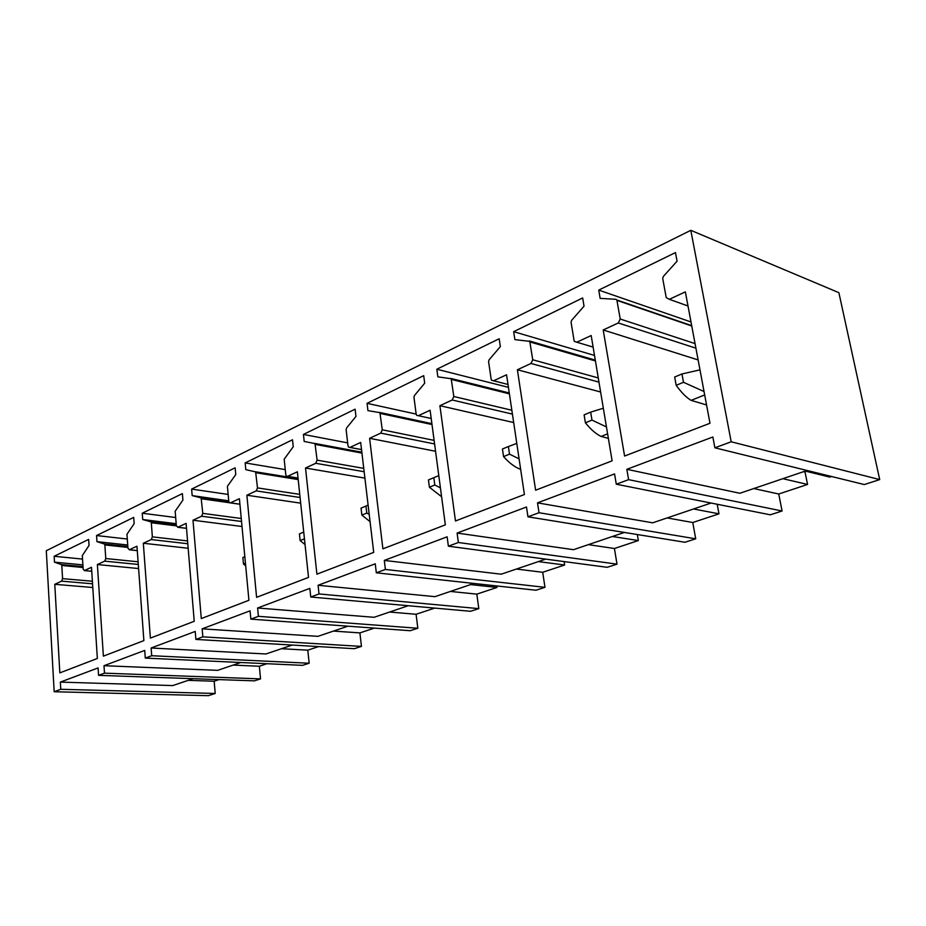 <?xml version="1.0" encoding="UTF-8"?>
<svg xmlns="http://www.w3.org/2000/svg" width="926" height="926" viewBox="0 0 926 926"><rect width="100%" height="100%" fill="white"/><g stroke="black" fill="none" stroke-linecap="round" stroke-linejoin="round"><path stroke-width="1.39" d="M54.171 691.734L60.769 689.291L215.214 693.47L208.35 695.681L54.171 691.734L46.3 550.727L690.808 230.319L731.193 441.783L879.7 479.587L838.875 292.674L690.808 230.319M254.418 680.853L260.542 678.885L104.488 673.156L98.561 675.343L254.418 680.853M145.289 658.097L151.702 655.724L309.168 663.236L302.582 665.354L145.289 658.097L144.722 650.411L104.001 665.701L104.488 673.156M202.84 636.845L361.453 646.406L354.369 648.686L195.884 639.415L202.84 636.845L202.157 628.835L317.931 636.347L347.91 626.184M258.412 616.334L417.834 628.256L410.183 630.71L250.842 619.124L258.412 616.334L257.613 608L374.104 617.295L408.25 605.72M310.754 597.004L319.019 593.948L478.811 608.625L470.524 611.287L310.754 597.004L309.84 588.38L257.613 608M376.315 572.8L385.39 569.455L544.974 587.327L535.969 590.232L376.315 572.8L375.25 563.807L318.093 585.278L319.019 593.948M607.19 567.302L617.005 564.142L458.37 542.509L448.381 546.19L607.19 567.302M539.013 512.726L695.715 538.805L684.974 542.266L527.959 516.812L539.013 512.726L537.52 502.853L652.68 522.831L711.064 503.038M616.276 484.205L628.604 479.656L782.1 511.002L770.293 514.81L616.276 484.205L614.563 473.915L537.52 502.853M628.604 479.656L626.844 469.308L712.858 436.991L714.884 447.802L864.282 484.553L879.7 479.587M714.884 447.802L731.193 441.783M195.884 639.415L195.224 631.439L151.123 648.003L151.702 655.724M250.842 619.124L250.066 610.836L202.157 628.835M448.381 546.19L447.131 536.814L384.302 560.415L385.39 569.455M527.959 516.812L526.489 506.997L457.097 533.063L458.37 542.509M98.561 675.343L98.087 667.924L60.352 682.103L60.769 689.291M54.773 584.318L61.602 581.146L62.574 578.646L61.81 565.473L61.371 564.582L54.495 562.163L54.159 556.271L88.641 539.418L89.035 545.472L82.31 555.588L83.155 569.073L84.416 570.566L91.489 567.279L97.357 658.467L59.831 672.878L54.773 584.318L92.797 587.501M97.38 564.547L104.731 561.144L105.772 558.54L104.858 544.928L104.383 544.002L96.952 541.641L96.547 535.552L133.703 517.403L134.166 523.653L126.955 534.279L127.95 548.215L129.316 549.743L136.955 546.201L143.877 640.607L103.376 656.152L97.38 564.547L138.599 568.541M143.322 543.249L151.262 539.569L152.362 536.848L151.297 522.75L150.764 521.813L142.708 519.521L142.234 513.224L182.387 493.604L182.92 500.075L175.164 511.245L176.345 525.679L177.838 527.241L186.103 523.398L194.228 621.277L150.382 638.107L143.322 543.249L188.175 548.25M192.99 520.215L201.59 516.222L202.782 513.374L201.116 497.887L192.18 495.607L191.624 489.09L235.135 467.815L235.771 474.529L227.402 486.312L228.78 501.267L229.463 502.772L230.424 502.853L239.394 498.686L248.92 600.279L201.289 618.568L192.99 520.215L241.999 526.5M246.872 495.225L256.224 490.884L257.497 487.898L255.622 471.878L245.818 469.667L245.17 462.919L292.5 439.781L293.241 446.749L284.178 459.192L285.787 474.725L286.447 476.195L287.592 476.334L297.373 471.797L308.508 577.396L256.595 597.328L246.872 495.225L300.684 503.165M305.522 468.024L315.72 463.289L317.097 460.153L315.002 443.577L304.191 441.459L303.427 434.433L355.109 409.176L355.954 416.422L346.555 428.02L346.127 429.618L347.991 445.765L348.604 447.165L349.982 447.397L360.677 442.443L373.71 552.371L316.9 574.178L305.522 468.024L364.913 478.117M369.601 438.299L380.771 433.113L382.264 429.814L379.915 412.649L367.935 410.635L367.055 403.342L423.691 375.655L424.698 383.19L414.431 395.552L413.957 397.219L416.144 414.038L416.677 415.334L418.355 415.693L430.104 410.241L445.337 524.868L382.901 548.84L369.601 438.299L435.556 451.275M439.908 405.692L452.201 399.997L453.809 396.502L451.182 378.734L437.859 376.836L436.829 369.231L499.183 338.754L500.353 346.613L489.09 359.82L488.581 361.591L491.139 379.116L491.556 380.239L493.593 380.794L506.557 374.775L524.405 494.519L455.465 520.979L439.908 405.692L513.675 422.545M517.391 369.763L530.968 363.467L532.728 359.763L529.776 341.381L514.879 339.599L513.675 331.67L582.662 297.952L584.028 306.17L571.608 320.338L571.064 322.202L574.062 340.513L574.328 341.358L576.805 342.203L591.182 335.536L612.121 460.835L535.61 490.213L517.391 369.763L600.615 392.011M603.196 329.957L618.29 322.966L620.223 319.019L616.878 300.024L615.894 299.295L600.141 298.38L598.728 290.104L675.459 252.59L677.068 261.19L663.305 276.469L662.703 278.437L666.222 297.605L669.313 299.306L685.356 291.864L709.987 423.263L624.587 456.043L603.196 329.957L698.111 359.925M60.352 682.103L172.768 685.576L193.083 678.689M219.068 679.603L214.161 681.235L188.209 680.344M54.159 556.271L82.53 559.084M54.495 562.163L82.889 564.883M214.161 681.235L215.214 693.47M104.001 665.701L217.679 670.343L240.818 662.495M267.001 663.71L259.349 666.245L233.19 665.088M96.547 535.552L127.29 539.025M96.952 541.641L127.719 545.009M259.349 666.245L260.542 678.885M151.123 648.003L265.936 653.976L292.28 645.052M318.625 646.591L307.802 650.179L281.492 648.709M142.234 513.224L175.674 517.518M142.708 519.521L176.183 523.699M307.802 650.179L309.168 663.236M374.359 628.106L359.913 632.898L333.487 631.081M191.624 489.09L228.155 494.438M192.18 495.607L228.734 500.816M359.913 632.898L361.453 646.406M408.216 605.731L434.699 608.104L416.087 614.274L389.603 612.04M245.17 462.919L285.254 469.609M416.087 614.274L417.834 628.256M318.093 585.278L434.988 596.657L473.915 583.449M496.776 585.95L496.996 587.443L476.821 594.133L450.383 591.436M496.996 587.443L470.582 584.584M303.427 434.433L347.655 442.883M476.821 594.133L478.811 608.625M384.302 560.415L501.209 574.201L545.657 559.13M564.096 561.573L564.629 565.01L542.705 572.28L516.407 569.05M564.629 565.01L538.388 561.584M367.055 403.342L416.156 414.096M542.705 572.28L544.974 587.327M457.097 533.063L573.483 549.685L624.356 532.438M637.32 534.545L638.35 540.564L614.424 548.505L588.38 544.638M638.35 540.564L612.422 536.49M436.829 369.231L508.432 387.346M614.424 548.505L617.005 564.142M717.199 504.253L718.981 513.826L692.775 522.519L667.171 517.923M718.981 513.826L693.551 508.976M513.675 331.67L594.515 355.445M692.775 522.519L695.715 538.805M626.844 469.308L739.862 493.269L807.067 470.477M805.284 471.079L829.777 477.087L831.548 476.496M803.49 471.693L805.041 472.063L807.565 484.448L778.731 494.009L753.776 488.546M807.565 484.448L782.864 478.684M598.728 290.104L690.993 321.959M778.731 494.009L782.1 511.002M244.834 556.7L242.867 557.521L243.469 564.003L245.679 565.798M245.436 563.193L243.469 564.003M303.728 532.08L299.422 533.885L300.128 540.599L305.048 544.557M304.446 538.828L300.128 540.599M369.196 514.324L366.789 513.073L365.967 506.059L368.108 505.075M365.967 506.059L361.047 508.119L361.869 515.111L370.064 521.639M366.789 513.073L361.869 515.111M440.417 487.852L434.792 484.993L433.831 477.689L438.797 475.617M433.831 477.689L428.437 479.946L429.398 487.226L441.598 496.741M434.792 484.993L429.398 487.226M519.092 458.868L509.508 454.145L508.386 446.529L516.789 443.415M508.386 446.529L502.448 449.006L503.559 456.599C509.138 462.85 514.567 467.005 519.845 469.042L520.655 469.355M509.508 454.145L503.559 456.599M606.461 426.955L591.98 420.08L590.672 412.128L603.324 408.239M590.672 412.128L584.109 414.871L585.406 422.8C590.869 429.548 596.112 434.097 601.136 436.447L608.359 438.368M591.98 420.08L585.406 422.8M704.049 391.548L683.492 382.299L681.964 373.965L699.975 369.856M681.964 373.965L674.672 377.009L676.177 385.32C681.467 392.624 686.444 397.648 691.132 400.368L706.561 404.963M683.492 382.299L676.177 385.32M84.416 570.566L91.743 571.249M61.371 564.582L83.004 566.631L61.405 564.605M83.051 567.488L61.81 565.473M62.574 578.646L92.392 581.25M92.554 583.808L61.602 581.146M129.316 549.743L137.279 550.588M104.383 544.002L127.834 546.548L104.453 544.037M127.892 547.416L104.858 544.928M105.772 558.54L138.101 561.793M138.298 564.466L104.731 561.144M177.838 527.241L186.508 528.306M150.764 521.813L176.287 524.984M176.357 525.852L151.297 522.75M152.362 536.848L187.561 540.923M187.793 543.736L151.262 539.569M230.424 502.853L239.915 504.195M200.942 497.806L228.861 501.776M229.405 502.725L201.521 498.778M202.782 513.374L241.246 518.491M241.524 521.465L201.59 516.222M287.592 476.334L298.033 478.036M255.379 471.762L298.103 478.707M298.195 479.587L256.016 472.758M257.497 487.898L299.746 494.368M300.082 497.505L256.224 490.884M349.982 447.397L361.534 449.573M314.666 443.404L361.834 452.201M361.939 453.08L315.372 444.422M317.097 460.153L363.756 468.382M364.15 471.728L315.72 463.289M418.355 415.693L431.203 418.494L418.344 415.693M379.463 412.406L431.886 423.668M432.002 424.536L380.25 413.447M382.264 429.814L434.109 440.382M434.583 443.959L380.771 433.113M493.593 380.794L508.004 384.464M450.777 378.421L509.277 392.994M509.404 393.839L451.46 379.44M453.809 396.502L511.846 410.253M512.425 414.107L452.201 399.997M576.805 342.203L593.115 347.1M529.348 340.965L595.291 360.133M595.43 360.943L529.973 341.96M532.728 359.763L598.265 377.947M598.972 382.125L530.968 363.467M669.313 299.306L687.995 305.985M691.745 325.987L616.994 300.406M620.223 319.019L695.056 343.604M695.912 348.188L618.29 322.966M520.562 468.753L519.845 469.042M607.606 433.854L601.136 436.447M704.674 394.939L691.132 400.368M91.755 571.296L84.312 570.601M137.291 550.646L129.212 549.778M186.52 528.352L177.734 527.276M176.287 525.019L150.88 521.87M239.915 504.253L230.319 502.887M228.884 501.834L201.116 497.887M298.033 478.082L287.511 476.369M298.103 478.788L255.622 471.878M361.534 449.608L349.935 447.42M361.858 452.316L315.002 443.577M431.91 423.819L379.915 412.649M509.312 393.203L451.182 378.734M595.337 360.422L529.776 341.381M691.687 325.639L616.878 300.024"/></g></svg>
